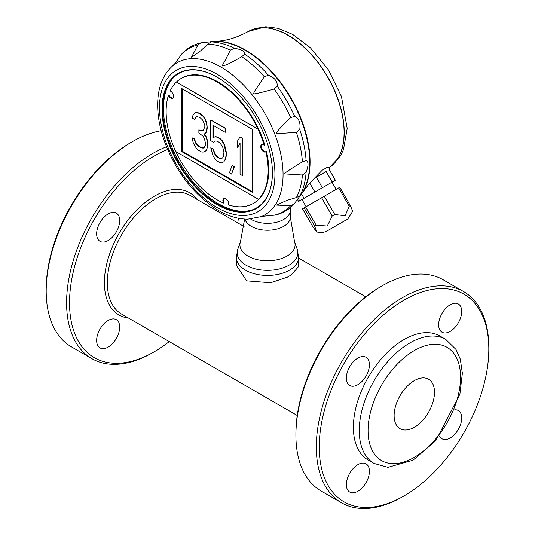 <?xml version="1.0" encoding="UTF-8"?>
<svg xmlns="http://www.w3.org/2000/svg" width="535" height="535" viewBox="0 0 535 535"><rect width="100%" height="100%" fill="white"/><g stroke="black" fill="none" stroke-linecap="round" stroke-linejoin="round"><path stroke-width="0.8" d="M236.356 257.442A31.144 17.983 180 0 0 255.583 274.054A31.144 17.983 180 0 0 289.522 270.155A31.144 17.983 180 0 0 298.644 257.442L298.49 266.651L291.475 274.789L287.382 277.15L270.596 282.754L246.622 280.842L236.356 265.28L236.356 257.442L237.767 249.29A30.355 17.521 -0 0 0 267.5 270.335A30.355 17.521 -0 0 0 297.233 249.29L294.517 241.639L290.338 217.043A22.838 13.188 -0 0 1 269.279 230.19A22.838 13.188 -0 0 1 244.936 219.096M244.06 226.552L190.032 195.362A68.513 39.557 120 0 0 155.779 198.759A68.513 39.557 120 0 0 111.019 259.134A68.513 39.557 120 0 0 121.519 314.032L297.233 415.481M414.311 380.653A28.549 16.485 -60 0 1 428.582 379.235A28.549 16.485 -60 0 1 428.582 412.204A28.549 16.485 -60 0 1 400.033 428.682A28.549 16.485 -60 0 1 395.659 405.811A28.549 16.485 -60 0 1 414.311 380.653M450.176 331.412A16.297 9.409 120 0 0 460.822 317.048A16.297 9.409 120 0 0 458.328 303.987A16.297 9.409 120 0 0 442.03 313.403A16.297 9.409 120 0 0 442.03 332.222A16.297 9.409 120 0 0 450.176 331.412M439.589 436.038A16.297 9.409 120 0 0 442.03 438.787A16.297 9.409 120 0 0 458.328 429.378A16.297 9.409 120 0 0 458.328 410.552A16.297 9.409 120 0 0 454.73 409.817M357.888 464.641A16.297 9.409 120 0 0 347.242 479.006A16.297 9.409 120 0 0 349.743 492.066A16.297 9.409 120 0 0 366.04 482.657A16.297 9.409 120 0 0 366.04 463.838A16.297 9.409 120 0 0 357.888 464.641M341.577 502.813L321.167 491.036A121.98 70.426 -60 0 1 295.909 435.196A121.98 70.426 -60 0 1 382.157 285.804A121.98 70.426 -60 0 1 443.147 279.765L463.551 291.542A121.98 70.426 120 0 0 402.567 297.587A121.98 70.426 120 0 0 322.879 405.075A121.98 70.426 120 0 0 341.577 502.813A121.98 70.426 120 0 0 402.567 496.774L404.032 495.925A119.9 69.222 120 0 0 488.816 349.081A119.9 69.222 120 0 0 404.032 300.128A119.9 69.222 120 0 0 319.248 446.979A119.9 69.222 120 0 0 404.032 495.925L402.567 496.774M382.157 285.804L380.693 286.653L382.157 285.804M295.909 435.196L295.909 433.497A119.9 69.222 -60 0 1 380.693 286.653M488.816 349.081L488.816 347.382A121.98 70.426 120 0 0 463.551 291.542M119.693 327.119A16.297 9.409 120 0 0 116.316 319.662A16.297 9.409 120 0 0 108.164 320.465A16.297 9.409 120 0 0 97.517 334.83A16.297 9.409 120 0 0 100.018 347.89A16.297 9.409 120 0 0 112.577 343.523A16.297 9.409 120 0 0 119.693 327.119M197.067 199.421A70.593 40.754 120 0 0 119.011 233.474A70.593 40.754 120 0 0 128.547 318.091M167.595 149.492A119.9 69.222 120 0 0 69.791 294.952A119.9 69.222 120 0 0 154.307 351.749L154.307 351.749A119.9 69.222 120 0 0 169.254 341.591M237.767 222.921A119.9 69.222 120 0 0 238.349 218.24M152.843 352.598L154.307 351.749L152.843 352.598A121.98 70.426 120 0 1 91.853 358.637A121.98 70.426 120 0 1 73.155 260.899A121.98 70.426 120 0 1 152.843 153.411A121.98 70.426 120 0 1 166.472 146.791M91.853 358.637L71.449 346.861A121.98 70.426 -60 0 1 46.184 291.02A121.98 70.426 -60 0 1 132.433 141.628A121.98 70.426 -60 0 1 161.155 130.727M132.433 141.628L130.968 142.477L132.433 141.628M46.184 291.02L46.184 289.321A119.9 69.222 -60 0 1 130.968 142.477M369.417 364.73A16.297 9.409 120 0 0 366.04 357.273A16.297 9.409 120 0 0 349.743 366.682A16.297 9.409 120 0 0 349.743 385.501A16.297 9.409 120 0 0 362.302 381.134A16.297 9.409 120 0 0 369.417 364.73M374.092 463.45L368.22 460.06A71.63 41.355 -60 0 1 357.24 402.661A71.63 41.355 -60 0 1 404.032 339.544A71.63 41.355 -60 0 1 439.85 335.993L445.722 339.384A71.63 41.355 120 0 0 409.904 342.935A71.63 41.355 120 0 0 363.111 406.052A71.63 41.355 120 0 0 374.092 463.45L387.982 467.329L413.02 460.214L435.784 440.746L459.899 394.168L462.36 373.243L460.294 359.139L456.047 349.522L445.722 339.384M175.875 151.592A72.151 41.656 -120 0 0 223.563 203.066A4.153 2.394 60 0 1 223.73 198.572A4.153 2.394 60 0 1 227.388 200.23A4.153 2.394 60 0 1 228.559 204.932A72.151 41.656 -120 0 0 253.289 203.434A72.151 41.656 -120 0 0 258.612 199.281L258.539 199.328A72.151 41.656 -120 0 0 265.895 151.773A4.153 2.394 60 0 1 265.714 151.9A4.153 2.394 60 0 1 261.561 149.499A4.153 2.394 60 0 1 261.561 144.704A4.153 2.394 60 0 1 264.156 145.266A72.151 41.656 -120 0 0 257.917 129.122L176.376 82.042A72.151 41.656 -120 0 0 170.13 90.97A4.153 2.394 60 0 1 173.253 94.541A4.153 2.394 60 0 1 172.731 98.206A4.153 2.394 60 0 1 168.398 95.471A72.151 41.656 -120 0 0 175.748 151.519L258.539 199.328M182.355 88.877L182.348 151.258L252.52 191.784M204.818 151.499L206.383 150.475L207.66 146.45L207.232 139.856L206.39 136.987L204.263 134.178L205.962 132.774L206.811 130.888L207.239 127.959L206.811 122.95L205.112 118.797L203.414 116.229L199.595 113.226L196.626 112.303L194.633 113.079L192.934 115.272L192.506 118.202L194.633 119.432L195.482 117.539L196.753 116.69L198.88 117.118L200.571 118.101L202.698 120.121L204.818 125.31L204.818 126.902L203.119 130.68L200.571 130.794L198.873 129.818L198.873 132.988L203.119 136.238L204.397 138.558L205.246 142.223L205.246 145.393L203.969 147.834L203.119 148.135L200.999 147.707L198.452 146.236L195.476 142.932L194.205 139.02L192.078 137.796L193.356 143.293L196.325 148.182L198.024 149.954L201.421 151.92L203.119 152.107L206.089 150.649L206.938 148.757L207.366 146.623L206.945 140.03L206.095 137.161L203.969 134.345L205.667 132.947L206.517 131.055L206.945 126.541L206.517 123.124L204.818 118.964L203.119 116.396L199.301 113.4L196.332 112.477L194.633 113.079M204.036 147.747L201.294 147.533L198.746 146.062L195.77 142.758L194.499 138.853L192.078 137.796M203.246 130.52L200.866 130.627L198.873 129.818M194.633 119.432L195.777 117.372L196.786 116.697M225.202 132.319L225.496 128.186L210.763 120.021L210.763 140.645L213.732 142.363L215.431 140.966L217.13 141.153L219.678 142.624L222.654 146.717L223.924 152.214L223.496 155.939L222.647 157.825L221.376 158.681L219.678 158.494L217.13 157.023L215.431 155.244L214.16 152.923L213.311 149.258L210.763 147.787L212.883 155.364L215.01 158.969L217.13 160.988L219.678 162.459L221.798 162.894L223.924 161.737L225.195 159.296L226.044 155.819L226.044 152.649L223.924 144.283L221.804 140.672L219.678 138.652L217.13 137.187L215.01 136.753L212.883 137.91L212.89 125.21L225.202 132.319L225.202 128.353L210.763 120.021M223.924 161.737L225.489 159.129L226.338 155.652L226.338 152.475L225.489 148.021L224.218 144.109L222.099 140.504L219.972 138.485L217.424 137.013L215.304 136.585L213.177 137.736L213.177 125.377M221.637 158.507L219.972 158.32L217.424 156.849L214.455 152.756L213.605 149.091L210.763 147.787M213.732 142.363L215.511 140.972M231.561 174.082L234.404 166.659L231.989 165.603L229.441 172.858L231.561 174.082L234.109 166.826L231.989 165.603M237.513 147.366L240.061 143.28L240.054 174.229L242.602 175.701L242.609 138.404L240.061 136.933L237.513 141.019L237.513 147.366L240.061 143.581M242.602 175.701L242.897 138.237L240.061 136.933M252.527 129.403L181.766 88.543L181.76 151.599L252.52 192.46L252.527 129.403M176.45 81.995L257.99 129.082A72.151 41.656 -120 0 0 181.144 78.471A72.151 41.656 -120 0 0 176.45 81.995L176.376 82.042M108.164 240.516A16.297 9.409 120 0 0 119.693 220.554A16.297 9.409 120 0 0 116.316 213.097A16.297 9.409 120 0 0 100.018 222.507A16.297 9.409 120 0 0 100.018 241.325A16.297 9.409 120 0 0 108.164 240.516M209.666 41.884A91.351 52.744 60 0 1 215.398 41.255A91.351 52.744 60 0 1 291.154 98.266A91.351 52.744 60 0 1 302.643 192.373L309.223 183.605L322.251 170.21L327.634 167.101L328.517 167.221L329.801 169.448L329.306 169.735L329.801 169.448M302.643 192.373A91.351 52.744 60 0 1 299.239 197.027M316.325 177.225L326.176 171.541L316.325 177.225L322.384 187.718L332.235 182.034L326.176 171.541M304.107 207.861L302.489 208.797L313.042 227.074L316.753 231.976L314.66 226.138L304.107 207.861L339.772 187.27L350.325 205.547L352.719 211.211L347.844 218.969L325.909 231.635L347.844 218.969M298.276 198.358L299.694 200.819L298.597 201.454L297.46 199.475M301.727 199.649L298.597 201.454M334.261 180.863L331.988 182.174L336.14 189.37M332.235 182.034L335.358 180.228L329.306 169.735M314.66 226.138L316.185 225.255L327.3 226.017L332.195 216.013L334.79 214.515L345.135 215.752L349.235 206.176L338.682 187.899M349.235 206.176L350.325 205.547M334.79 214.515L324.237 196.238M332.195 216.013L321.642 197.736M343.102 221.704L326.089 231.528L343.102 221.704M316.185 225.255L305.632 206.978M309.725 183.044L314.921 192.032L304.054 198.304L301.573 194.004M306.127 206.697L301.974 199.501L331.988 182.174M322.384 187.718L314.921 192.032M304.054 198.304L299.694 200.819M299.674 196.405L293.996 204.136L290.672 205.674L276.428 205.079L287.308 200.25L296.383 197.555L300.088 195.683L299.674 196.405L300.757 194.854A91.351 52.744 -120 0 0 299.934 117.058A91.351 52.744 -120 0 0 240.188 47.635A91.351 52.744 -120 0 0 212.308 41.65L210.422 41.817L211.251 41.817L207.781 44.091L200.906 50.598L191.283 57.613L197.89 44.973L200.886 42.86L210.422 41.817M212.061 41.676A91.351 52.744 60 0 1 277.03 78.431A91.351 52.744 60 0 1 309.705 162.138A91.351 52.744 60 0 1 300.61 195.054M173.006 97.999A4.153 2.394 60 0 1 168.986 95.136L168.398 95.471M264.156 145.266L264.745 144.925A72.151 41.656 -120 0 0 181.659 78.17L181.144 78.471M266.102 151.652A4.153 2.394 60 0 1 262.203 149.252A4.153 2.394 60 0 1 261.876 144.57M253.289 203.434L253.804 203.139A72.151 41.656 -120 0 0 266.483 151.432L265.895 151.773M223.998 198.452A4.153 2.394 -120 0 0 224.078 202.772L223.563 203.066M181.76 151.599L182.348 151.258M306.114 160.574C308.641 161.543 308.641 165.455 306.114 172.31L302.422 175.012L284.774 173.915C283.349 173.862 289.228 169.829 302.422 161.831L306.114 160.574A94.354 54.476 -120 0 0 299.74 129.437L296.383 132.305C282.246 133.429 275.592 133.696 276.428 133.108C277.732 130.894 277.444 130.5 290.672 117.6L294.658 116.336C299.058 118.609 300.75 122.976 299.74 129.437M268.45 75.241C274.562 77.608 277.498 81.26 277.25 86.188L274.167 89.011C259.99 92.97 253.135 94.494 253.61 93.598C254.52 90.943 253.684 92.602 264.283 76.712L268.45 75.241A94.354 54.476 -120 0 0 244.669 54.155L241.74 56.723C223.804 66.908 225.268 64.895 222.446 65.959C223.008 63.344 222.426 66.36 230.324 50.129L234.511 48.284C241.72 49.528 245.104 51.48 244.669 54.155M265.226 215.939L264.216 216.087M259.997 217.076A87.807 50.691 -120 0 0 279.511 148.676A87.807 50.691 -120 0 0 220.975 67.089A87.807 50.691 -120 0 0 172.685 65.838C163.235 74.332 158.24 86.483 157.711 102.279C157.35 114.209 159.437 126.802 163.971 140.063C175.554 171.575 193.73 195.041 218.507 210.462C228.505 216.254 238.269 219.156 247.812 219.163L263.14 216.254L275.298 215.07C282.64 213.331 288.873 209.687 293.996 204.136M175.647 62.682L176.276 61.879M200.886 42.86C193.516 44.525 187.243 48.103 182.067 53.594L174.965 63.525L172.685 65.838M272.268 172.738L272.415 172.818A78.063 45.074 60 0 0 217.217 77.214A78.063 45.074 60 0 0 162.018 109.026A78.063 45.074 60 0 0 217.116 204.637A78.063 45.074 60 0 0 272.415 172.992L272.415 172.651M217.364 77.294A77.649 44.833 -120 0 0 175.754 75.502A77.649 44.833 -120 0 0 167.649 138.538A77.649 44.833 -120 0 0 217.511 204.183A77.649 44.833 -120 0 0 253.169 209.58A77.649 44.833 -120 0 0 272.415 172.986M176.196 75.168A77.802 44.92 -120 0 0 168.652 138.418A77.802 44.92 -120 0 0 218.467 203.755A77.802 44.92 -120 0 0 253.677 209.366M250.627 219.042A22.838 13.188 -0 0 0 275.043 222.607A22.838 13.188 -0 0 0 290.291 211.031L290.719 207.306M414.311 457.358A65.404 37.758 120 0 0 454.362 354.137A65.404 37.758 120 0 0 374.259 400.381A65.404 37.758 120 0 0 414.311 457.358M215.398 41.255C225.502 41.142 236.517 37.865 248.434 31.431A79.24 45.749 -120 0 1 327.039 76.09A79.24 45.749 -120 0 1 328.918 167.916A79.24 45.749 -120 0 0 327.26 76.13A79.24 45.749 -120 0 0 248.581 31.344A79.24 45.749 -120 0 0 248.507 31.384M234.511 48.284A94.354 54.476 -120 0 0 210.73 41.917M299.74 196.084A94.354 54.476 -120 0 0 306.114 172.31M294.658 116.336A94.354 54.476 -120 0 0 277.25 86.188M197.89 44.973A94.24 54.409 -120 0 0 181.385 54.503M230.324 50.129A94.24 54.409 -120 0 0 207.781 44.091M264.283 76.712A94.24 54.409 -120 0 0 241.74 56.723M290.672 117.6A94.24 54.409 -120 0 0 274.167 89.011M302.422 161.831A94.24 54.409 -120 0 0 296.383 132.305M296.383 197.555A94.24 54.409 -120 0 0 302.422 175.012M274.167 215.204A94.24 54.409 -120 0 0 290.672 205.674M217.217 207.613A81.641 47.14 -120 0 0 267.212 136.485A81.641 47.14 -120 0 0 167.221 78.752A81.641 47.14 -120 0 0 217.217 207.613M237.767 249.29L240.482 241.639A27.579 15.923 -0 0 0 267.5 260.759A27.579 15.923 -0 0 0 294.517 241.639M298.644 258.071L365.746 296.811M328.925 167.93L340.367 156.053L343.463 149.72L347.208 128.467L341.45 96.507L328.61 70.105L310.353 47.722L292.672 34.414L278.06 28.335L265.748 26.75L248.434 31.431M325.909 231.635L321.435 232.799L316.753 231.976M290.338 210.596L290.338 217.043M240.482 241.639L244.635 219.076M298.644 257.442L297.233 249.29"/></g></svg>
